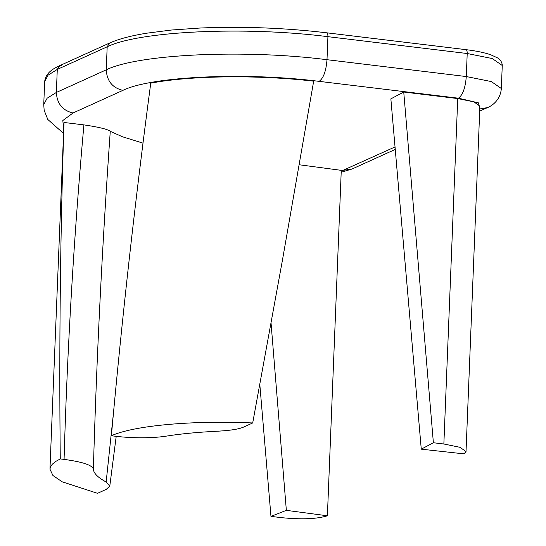 <?xml version="1.0" encoding="UTF-8"?>
<svg xmlns="http://www.w3.org/2000/svg" width="546" height="546" viewBox="0 0 546 546"><rect width="100%" height="100%" fill="white"/><g stroke="black" fill="none" stroke-linecap="round" stroke-linejoin="round"><path stroke-width="0.82" d="M113.582 411.861L106.156 482.016L109.787 486.104L106.265 489.353L97.516 493.325L62.162 481.804L52.928 475.498L49.952 469.178L50.437 467.021L52.273 464.257L55.528 461.554L60.265 458.927L64.066 459.384C82.61 461.889 92.376 465.144 93.366 469.171C93.625 473.252 97.884 477.532 106.156 482.016M142.977 143.127L122.379 136.746L110.272 131.306C102.293 243.612 96.656 356.231 93.366 469.171M110.272 131.306C107.623 129.218 98.833 127.075 83.907 124.891L64.005 122.481C60.306 234.275 59.057 346.423 60.265 458.927M64.005 122.481L49.952 469.178M259.828 384.616L270.966 516.386L286.35 510.346L271.069 323.287M270.966 516.386L281.436 517.649C301.508 519.655 316.823 519.034 327.395 515.793L286.35 510.346M327.395 515.793L341.27 170.345L299.269 164.769M243.953 426.924C239.407 429.047 230.869 430.46 218.325 431.156C197.945 432.166 180.569 433.831 166.202 436.145C153.406 438.179 132.835 438.411 115.179 436.213L111.377 435.749C122.051 317.861 135.176 200.327 150.751 83.156C190.035 75.587 257.685 74.672 313.677 81.149L282.432 260.21L252.702 422.959L243.953 426.924M111.377 435.749C134.036 425.457 193.011 420.229 252.702 422.959M390.861 98.86L421.266 449.174L433.381 442.738L403.74 92.028L390.861 98.86M421.266 449.174L463.984 453.863L466.025 451.61L460.06 447.324L443.857 444.007L433.381 442.738M466.025 451.61L479.9 106.163L473.935 101.877L457.732 98.56L403.74 92.028M64.066 459.384C67.356 347.038 73.969 235.538 83.907 124.891M457.732 98.56L443.857 444.007M479.811 108.463L478.385 102.839L458.422 98.205L319.137 81.354C245.529 71.997 151.454 76.31 122.918 90.356L73.021 112.981L62.824 120.543L63.623 128.788M341.236 171.137L395.038 146.942M465.997 49.659L465.615 49.72C466.68 49.529 467.212 50.792 467.212 53.522L492.239 58.538L502.259 65.479L502.211 64.367C501.453 61.261 499.836 59.077 497.365 57.801L490.465 54.668C484.125 52.532 475.969 50.867 465.997 49.659L326.713 32.808C284.452 27.839 242.253 26.242 200.116 28.023L171.478 30.03L146.308 33.245C130.719 35.797 118.475 39.059 109.589 43.032L107.18 46.792C139.23 31.006 245.181 26.147 327.928 36.671L467.212 53.522L466.284 76.549L491.318 81.566L501.33 88.507L502.259 65.479M61.814 65.336L59.691 65.657L57.282 69.417L107.18 46.792L106.252 69.827C138.302 54.034 244.253 49.174 326.999 59.698L327.928 36.671C327.928 33.941 327.395 32.678 326.331 32.869L326.713 32.808M63.438 133.32L47.809 119.485L44.171 110.326L43.741 104.6L44.67 81.572C45.871 72.331 53.658 68.55 59.691 65.657L109.589 43.032M44.67 81.572L48.041 75.198L57.282 69.417L56.354 92.451L106.252 69.827C106.914 81.067 112.469 87.913 122.918 90.356M319.137 81.354C323.478 78.235 326.105 71.014 326.999 59.698L466.284 76.549C465.383 87.865 462.762 95.086 458.422 98.205M43.741 104.6L47.12 98.225L56.354 92.451C57.016 103.692 62.572 110.538 73.021 112.981M479.791 108.954L487.496 107.596C491.441 106.108 500.423 100.498 501.33 88.507M395.249 149.42L352.109 168.987L343.591 170.263M109.787 486.104L116.209 436.336M352.081 169.001L341.195 172.229M487.496 107.596L479.702 111.131"/></g></svg>
